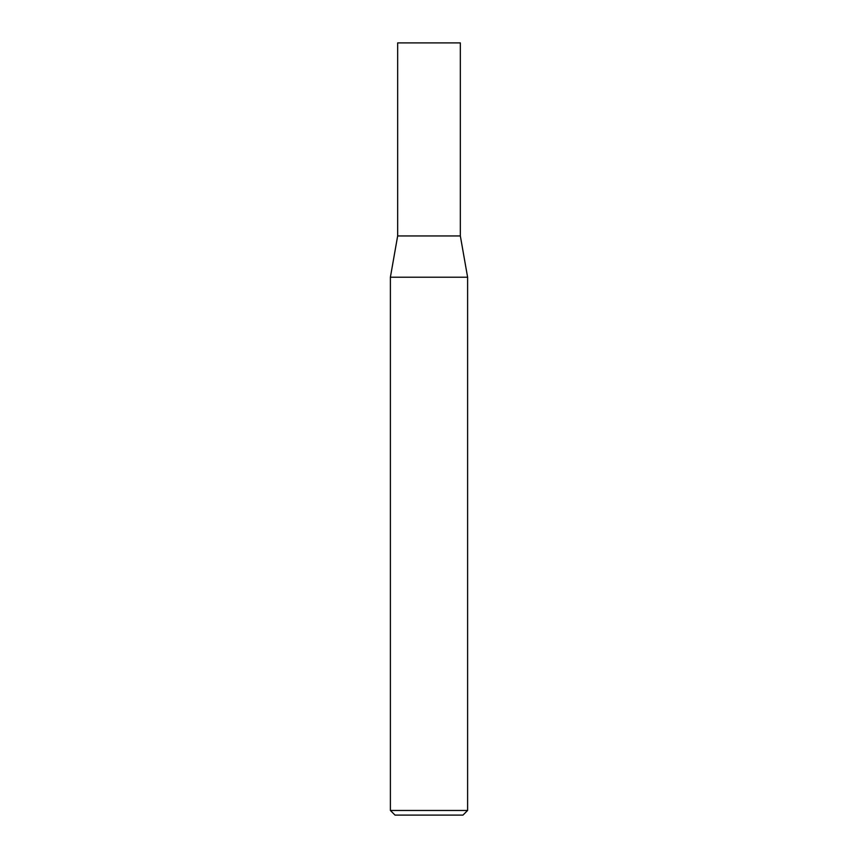 <?xml version="1.0" encoding="UTF-8"?>
<svg xmlns="http://www.w3.org/2000/svg" width="858" height="858" viewBox="0 0 858 858"><rect width="100%" height="100%" fill="white"/><g stroke="black" fill="none" stroke-linecap="round" stroke-linejoin="round"><path stroke-width="1.29" d="M397.662 235.95L460.338 235.95L460.338 42.9L397.662 42.9L397.662 235.95L390.39 277.209L467.61 277.209L460.338 235.95M467.61 810.467L462.977 815.1L395.023 815.1L390.39 810.467L467.61 810.467L467.61 277.209M390.39 810.467L390.39 277.209"/></g></svg>
